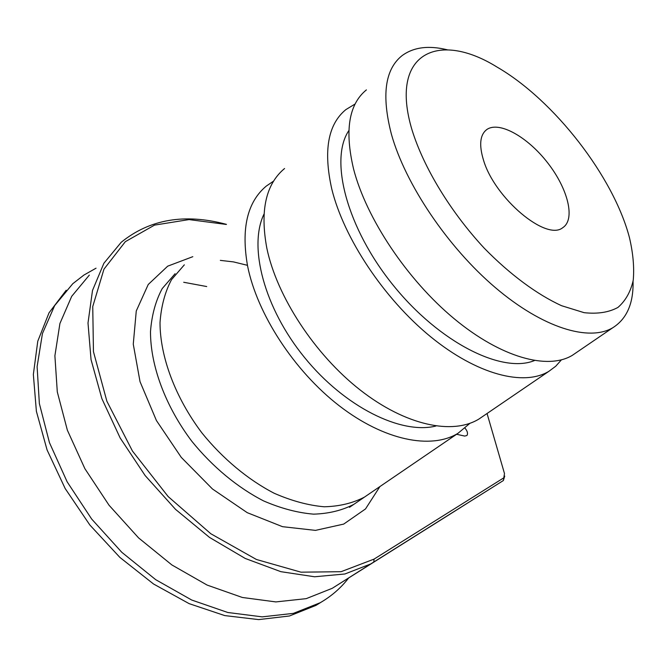 <?xml version="1.0" encoding="UTF-8"?>
<svg xmlns="http://www.w3.org/2000/svg" width="667" height="667" viewBox="0 0 667 667"><rect width="100%" height="100%" fill="white"/><g stroke="black" fill="none" stroke-linecap="round" stroke-linejoin="round"><path stroke-width="1" d="M184.334 264.832L171.502 279.681C164.999 291.938 161.172 306.27 160.013 322.653C160.08 356.745 175.263 397.557 201.926 432.925C222.82 458.754 248.074 479.748 274.212 493.272C291.596 500.875 308.262 505.378 324.204 506.778C339.378 506.403 352.801 503.176 364.482 497.098L369.326 493.788M456.587 434.275L464.682 436.068L466.925 435.518C468.092 433.558 467.459 431.115 465.032 428.189M206.712 286.543L183.7 282.266M89.32 275.112L71.711 296.306L59.922 323.495L54.894 355.794L57.295 391.921L67.367 430.198L84.876 468.659L109.038 505.227L138.594 537.91L171.894 564.957L207.103 585.067L242.338 597.474L275.863 601.917L306.211 598.649L332.249 588.311L503.368 480.532L370.702 563.957L344.889 573.987L314.574 576.772L280.874 571.677L245.264 558.471L209.505 537.41L175.504 509.33L145.164 475.588L120.177 437.994L101.868 398.624L91.046 359.638L88.002 323.011L92.505 290.462L103.885 263.265L121.202 242.288C149.767 219.16 184.851 213.182 226.447 224.37M429.89 526.855L466.867 503.535L429.89 526.855M504.727 476.088L503.368 480.532L504.485 473.562L487.052 413.498M226.355 224.454L188.994 219.585L154.511 225.121L125.329 241.679L103.96 269.168L92.746 306.562L93.455 351.692L106.887 401.251L132.458 451.05L168.176 496.582L210.814 533.742L256.42 559.48L301 572.178L341.079 571.694L374.054 559.113L503.685 477.906M469.901 423.337L458.012 433.3C431.307 449.7 384.367 440.645 339.286 405.819C294.247 371.06 257.02 313.823 247.557 265.866C241.037 228.589 247.282 202.001 266.275 186.093L273.62 181.09M483.467 160.005C478.906 144.947 479.99 134.809 486.718 129.598C499.074 120.71 527.789 137.01 547.782 162.99C567.984 188.836 575.638 219.426 562.773 227.664C546.381 241.512 494.564 198.224 483.467 160.005M412.006 129.882C423.678 167.634 450.575 211.973 484.334 248.274C510.047 274.554 537.077 294.506 561.589 305.711L584.15 312.681C597.64 314.132 608.904 312.381 617.959 307.412C625.579 300.792 630.674 291.712 633.241 280.173C634.367 267.517 633.116 253.385 629.49 237.777C613.623 176.805 554.16 100.142 497.132 67.117C438.044 30.332 388.986 53.185 412.006 129.882M633.058 281.291C633.567 303.352 626.83 318.826 612.84 327.705C589.169 341.888 542.888 328.064 495.298 287.569C447.757 247.157 405.386 184.2 391.421 134.275C381.424 95.598 384.917 69.426 401.918 55.761C413.465 47.174 428.631 45.198 447.415 49.825M576.496 352.493L572.286 355.361C547.724 370.193 501.159 357.695 454.185 318.734C407.262 279.848 366.258 218.384 353.552 168.918C344.522 130.557 348.799 104.219 366.391 89.895M348.841 130.599C329.114 159.663 346.807 228.122 393.347 285.409C439.695 342.863 502.234 373.812 534.4 360.58M561.389 359.88L555.719 366.25L548.874 371.336C523.82 386.518 477.138 374.762 430.523 336.668C383.967 298.649 343.755 238.044 331.741 188.861C323.253 150.7 327.964 124.287 345.873 109.605L355.127 103.985M483.417 415.975L478.889 419.068C452.526 435.201 405.619 425.554 360.172 389.995C314.774 354.502 276.863 296.49 266.842 248.232C259.888 210.739 265.791 184.167 284.559 168.518M263.982 214.132C248.224 246.665 264.132 307.987 304.536 357.495C344.806 407.103 401.142 434.767 435.91 426.03M321.511 601.959L315.983 605.378L289.445 615.991L258.654 619.601L224.737 615.583L189.136 603.643L153.56 584.009L119.86 557.379L89.853 525.004L65.174 488.544L47.082 449.958L36.385 411.289L33.35 374.479L37.769 341.221L49.024 312.831L66.2 290.253M348.507 578.164C340.804 588.069 331.374 596.256 320.218 602.718L293.38 613.373L262.189 616.858L227.806 612.498L191.737 600.042L155.761 579.706L121.786 552.284L91.696 519.076L67.159 481.849L49.45 442.646L39.361 403.577L37.11 366.633L42.446 333.533L54.661 305.594L72.786 283.708L83.884 275.087L96.04 268.192M175.113 273.695L162.206 288.594C155.636 300.867 151.734 315.183 150.5 331.541C150.392 365.533 165.333 406.12 191.788 441.221C212.523 466.842 237.644 487.619 263.69 500.959C281.024 508.437 297.665 512.831 313.598 514.149C328.781 513.69 342.229 510.405 353.952 504.277L358.821 500.959M374.054 559.113L373.787 562.106L335.284 586.393M379.915 486.568L365.508 508.946L343.688 524.095L315.458 530.382L282.516 526.68L247.232 512.665L212.473 488.986L181.274 457.379L156.42 420.527L140.028 381.657L133.267 344.147L136.268 310.98L148.232 284.492L167.7 266.166L192.821 256.678M358.704 501.034L364.482 497.098M332.249 588.311L370.702 563.957M247.165 265.249L233.517 261.906L220.318 260.372M349.483 507.32L458.012 433.3M485.042 131.049L486.718 129.598M572.286 355.361L612.84 327.705M478.889 419.068L548.874 371.336M320.218 602.718L315.983 605.378"/></g></svg>
